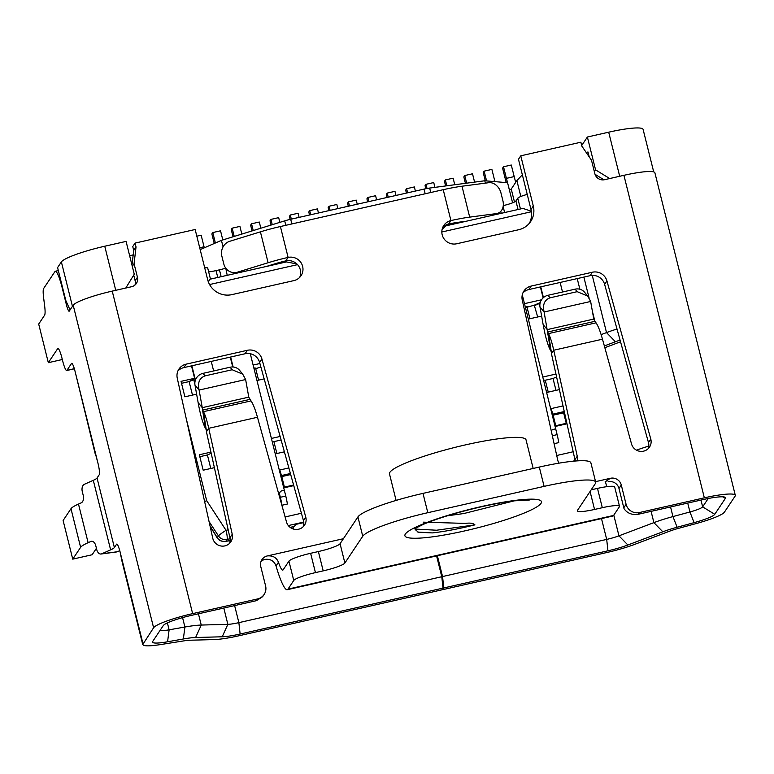 <?xml version="1.0" encoding="UTF-8"?>
<svg xmlns="http://www.w3.org/2000/svg" width="774" height="774" viewBox="0 0 774 774"><rect width="100%" height="100%" fill="white"/><g stroke="black" fill="none" stroke-linecap="round" stroke-linejoin="round"><path stroke-width="1.16" d="M133.196 254.907L129.645 255.71M512.591 202.827L507.57 182.712L484.776 180.768L429.647 188.063A12.065 1.703 166 0 0 424.017 189.108L290.695 219.274A12.065 1.703 -14 0 0 284.697 220.861L221.432 240.366L200.166 249.615M522.344 174.789L516.877 180.603L511.246 189.05L509.408 190.085M589.227 156.899L588.008 151.994L586.16 152.41M210.78 468.483L207.413 454.977L211.205 453.293M199.818 456.699L207.413 454.977M194.061 379.647L188.672 381.688L193.577 379.347L194.855 382.849L193.964 379.26L194.603 378.293L191.507 365.879M189.214 381.979L192.484 395.098M181.522 383.304L188.672 381.688M210.093 526.233L217.068 537.669A8.04 0.59 -31.4 0 0 217.252 537.688L218.432 535.908L209.048 521.521M204.617 501.562L206.687 500.662L226.037 530.316A8.04 0.668 -33.1 0 0 218.432 535.908A8.04 7.866 33.7 0 0 227.043 539.43A8.04 1.219 -102.8 0 0 226.037 530.316L228.175 529.832M217.068 537.669C218.752 540.378 221.441 541.636 225.108 541.432A8.04 4.538 -98.4 0 0 225.853 541.2A8.04 7.866 -146.3 0 1 217.252 537.688L209.996 525.798M290.153 527.375L294.217 526.455A8.04 1.219 77.2 0 1 294.062 526.581L290.24 527.442M294.217 526.455L296.326 524.279L303.805 522.585M303.824 523.282L303.66 522.614M303.021 522.76A8.04 1.219 -102.8 0 0 303.785 524.104M214.388 467.67L203.185 470.205L199.334 454.754L210.944 452.122M196.615 394.159L184.889 396.81L181.039 381.359L194.603 378.293M250.292 353.728L285.77 496.047A14.077 2.129 77.2 0 1 287.386 504.029L281.959 505.258A14.077 2.129 -102.8 0 0 280.343 497.276L279.675 494.567L280.343 497.276A14.077 2.129 77.2 0 1 281.959 505.258M284.329 490.252L282.007 490.774A3.212 3.144 33.7 0 0 279.675 494.567A3.212 3.144 33.7 0 1 282.007 490.774L284.329 490.252M232.742 366.982L230.275 357.104M293.598 485.027L284.406 487.107L281.523 475.526L290.405 473.514M293.762 485.617L284.155 487.784L284.406 487.107M284.155 487.784L279.724 470.021L281.523 475.526M279.724 470.021L288.866 467.951M259.909 363.519L253.117 365.057M543.125 297.884L540.397 286.931M566.849 423.194L555.761 425.71L552.878 414.119L564.265 411.545M566.984 423.784L555.509 426.387L555.761 425.71M555.509 426.387L551.078 408.614L552.878 414.119M551.078 408.614L563.017 405.915M522.286 294.875L557.125 434.64A14.077 2.129 77.2 0 1 558.741 442.622L554.107 443.676M555.684 428.844L553.362 429.377A3.212 3.144 33.7 0 0 551.281 430.963A3.212 3.144 33.7 0 1 553.362 429.377L555.684 428.844M541.529 299.79L524.472 303.65M61.378 261.922L57.586 267.591L65.78 300.428L70.047 309.939L72.446 306.34L61.378 261.922A40.209 5.67 -14 0 1 104.751 246.229L115.742 290.308M280.14 436.468L271.413 438.442M264.166 378.873L256.968 380.498M555.955 374.055L542.768 377.035M541.626 316.092L528.323 319.101M559.399 389.593L546.618 392.486M284.397 451.822L275.263 453.893M260.896 367.05L255.71 368.637L258.584 380.14M290.695 474.559L281.784 476.581M555.984 390.367L553.023 378.476L556.593 376.919M537.688 316.982L534.273 305.188L527.065 307.23L529.938 318.733M564.314 411.768L563.627 412.803L553.139 415.174M566.249 423.33L563.627 412.803M272.167 441.48L273.909 441.635L276.879 453.525M281.117 440.009L273.909 441.635M543.522 380.073L545.273 380.228L548.234 392.118M553.023 378.476L545.273 380.228M619.693 176.278L608.693 132.19A40.209 5.67 -14 0 1 643.097 129.384L653.701 171.896M125.775 288.044L134.26 274.228L126.075 241.401L104.751 246.229M581.69 145.541L587.379 137.017L595.564 169.845L594.345 171.664M608.693 132.19L587.379 137.017M609.66 178.542L595.564 169.845M531.341 211.234L522.914 208.409L446.143 225.785L442.128 229.346M296.887 263.963L286.448 261.922L209.677 279.288L208.429 282.104M297.545 264.64L209.57 284.551M531.419 211.728L441.838 231.997M603.962 179.81L595.032 174.305M221.432 240.366L223.057 246.887M204.684 267.727A12.065 1.703 -14 0 1 207.722 268.104L210.47 279.114M503.274 205.603A12.065 1.703 166 0 0 515.929 200.979L517.767 198.212A12.065 1.703 -14 0 1 527.229 194.39M227.208 275.321L225.747 268.143M484.776 180.768L485.366 183.138M511.246 189.05L514.478 201.995M516.877 180.603L520.834 196.48M217.765 277.46L216.052 270.6A12.065 1.703 -14 0 1 208.651 271.829M216.052 270.6L219.448 269.836L221.151 276.695M225.447 268.239A12.065 1.703 -14 0 1 219.448 269.836M215.385 242.997L212.782 232.558L211.863 233.942L214.243 243.491M212.782 232.558L220.532 230.807L222.815 239.94M253.233 230.555L251.55 223.783L250.621 225.166L252.063 230.923M251.55 223.783L259.3 222.032L260.838 228.214M291.334 219.129L290.308 215.017L289.389 216.401L290.134 219.4M290.308 215.017L298.067 213.256L299.093 217.368M330.101 210.354L329.076 206.242L328.157 207.625L328.902 210.625M329.076 206.242L336.825 204.491L337.851 208.603M368.869 201.579L367.844 197.467L366.915 198.85L367.669 201.85M367.844 197.467L375.593 195.716L376.619 199.827M407.627 192.813L406.611 188.701L405.682 190.085L406.427 193.084M406.611 188.701L414.361 186.94L415.386 191.052M446.83 185.789L445.369 179.926L444.45 181.31L445.611 185.953M445.369 179.926L453.129 178.175L454.764 184.744M492.738 181.445L494.779 180.99L494.944 181.638M486.575 180.923L484.137 171.151L483.218 172.534L485.279 180.816M484.137 171.151L491.887 169.4L494.779 180.99M211.254 361.41L213.634 370.959M195.425 380.053L191.875 365.792M233.129 367.002L230.633 357.017M199.702 247.757L204.046 246.78L204.317 247.815M196.819 236.167L201.153 235.19L204.046 246.78M234.222 236.418L232.161 228.175L239.921 226.414L241.827 234.077M232.161 228.175L231.242 229.559L233.042 236.786M272.255 224.702L270.929 219.4L278.679 217.649L279.859 222.351M270.929 219.4L270.01 220.784L271.074 225.06M310.722 214.737L309.697 210.625L317.446 208.874L318.472 212.985M309.697 210.625L308.768 212.008L309.523 215.008M349.48 205.971L348.455 201.859L356.214 200.098L357.24 204.21M348.455 201.859L347.536 203.243L348.281 206.242M388.248 197.196L387.223 193.084L394.972 191.333L395.998 195.445M387.223 193.084L386.303 194.468L387.048 197.467M427.025 188.479L425.99 184.309L433.74 182.558L434.94 187.366M425.99 184.309L425.061 185.692L425.816 188.721M466.654 183.167L464.758 175.543L472.508 173.782L474.588 182.122M464.758 175.543L463.829 176.927L465.426 183.332M560.134 282.462L562.514 292.011M543.435 297.603L540.755 286.844M506.225 182.596L505.625 180.274A8.04 1.219 -102.8 0 1 505.49 179.742L502.597 168.152L503.516 166.768L511.275 165.017L515.678 182.403M507.541 182.712L506.409 178.359L514.159 176.598M508.895 187.888L508.17 185.092M506.409 178.359L503.516 166.768M533.17 468.454L526.039 439.884A70.366 9.917 166 0 0 465.842 444.798A70.366 9.917 166 0 0 389.496 473.93L396.094 500.41M593.784 319.072L547.266 329.598L543.145 324.577L545.022 333.933C546.947 341.934 548.805 347.458 550.575 350.496L547.557 332.046L594.925 321.326L593.784 319.072L590.639 301.473L544.122 311.999L547.557 332.046L548.476 333.604L596.038 322.835C598.109 325.815 600.256 331.272 602.482 339.196L553.749 350.225C551.91 342.214 550.15 336.671 548.476 333.604L551.456 352.896M237.357 273.029L233.303 272.603A12.065 11.136 -84 0 1 223.792 263.924L221.867 256.194A12.065 11.136 -84 0 1 229.743 241.294L260.412 231.842A40.209 5.67 -14 0 1 280.411 226.53L288.112 257.423L285.809 260.886A12.065 11.803 -146.3 0 1 299.732 277.334M233.303 272.603A12.065 11.136 -84 0 0 237.444 272.196L268.114 262.744A40.209 5.67 166 0 1 288.112 257.423A12.065 11.803 -146.3 0 1 301.038 275.708A12.065 11.803 -146.3 0 1 293.897 280.604L231.871 294.633A20.105 19.669 -146.3 0 1 207.674 279.714L195.154 229.501L135.063 243.094L136.03 246.954L134.066 263.721L132.296 266.372M551.494 352.054L551.436 353.689L553.749 350.225L577.249 456.234A10.052 9.839 -146.3 0 1 577.162 460.878M558.973 463.162A10.052 9.839 -146.3 0 1 557.744 460.114L522.266 300.099A12.152 11.891 -146.3 0 1 531.148 286.08L592.391 272.225A12.152 11.891 -146.3 0 1 606.932 280.943L650.779 439.061A10.052 9.839 -146.3 0 1 639.614 451.261A10.052 9.839 -146.3 0 1 631.526 443.947L602.482 339.196M551.436 353.689L574.947 459.698A10.052 9.839 -146.3 0 1 575.14 461.033M206.484 430.121L206.426 431.757L208.738 428.303L232.239 534.302A10.052 9.839 -146.3 0 1 220.832 545.97A10.052 9.839 -146.3 0 1 212.744 538.182L177.256 378.167A12.152 11.891 -146.3 0 1 186.137 364.157L247.38 350.293A12.152 11.891 -146.3 0 1 261.931 359.01L305.769 517.129A10.052 9.839 -146.3 0 1 294.613 529.329A10.052 9.839 -146.3 0 1 286.515 522.024L257.471 417.273L208.738 428.303C206.9 420.282 205.149 414.738 203.465 411.671L251.028 400.913C253.098 403.883 255.246 409.34 257.471 417.273M206.426 431.757L229.936 537.766A10.052 9.839 -146.3 0 1 229.51 543.425M514.042 500.894L463.839 513.539L447.401 515.784M423.33 522.16L465.397 523.408C470.07 522.731 473.253 523.214 474.936 524.869L465.619 527.084C452.954 529.938 441.848 531.883 432.298 532.909L418.473 532.27L415.135 529.493M436.584 555.906L441.78 576.727L238.876 622.644L240.124 634.032L443.028 588.114L441.78 576.727M96.421 548.302L92.125 554.755L72.746 559.138L80.622 547.324A40.209 5.67 -14 0 1 88.12 542.69L90.829 541.481A6.028 3.744 82.5 0 1 91.487 541.297A6.028 3.744 82.5 0 1 95.782 545.718L96.74 549.588A6.028 3.744 -97.5 0 0 101.046 554.01A6.028 3.744 -97.5 0 0 101.694 553.816L110.624 549.859A20.105 2.835 166 0 0 114.378 547.537L116.584 544.228A10.052 1.519 77.2 0 1 116.768 544.083A10.052 1.519 77.2 0 1 120.144 552.162L142.967 643.697C141.932 646.435 148.821 646.561 163.624 644.084L187.579 640.291L214.195 639.576C220.329 639.353 228.591 638.086 238.972 635.764L441.877 589.846L443.028 588.114M119.757 550.672L117.329 551.756A6.028 3.744 82.5 0 1 116.671 551.939L101.046 554.01M142.735 644.558L153.6 627.753L73.191 305.227L69.263 311.109A8.04 1.219 77.2 0 1 69.109 311.235A8.04 1.219 77.2 0 1 66.419 304.772L62.084 287.386A20.105 3.048 -102.8 0 0 55.341 271.239A20.105 3.048 -102.8 0 0 54.964 271.539L43.692 288.431A20.105 3.048 -102.8 0 0 43.605 297.651L44.66 306.04A20.105 3.048 77.2 0 1 44.563 315.25L38.7 324.054L48.327 362.677L57.702 348.629A12.065 1.829 77.2 0 1 57.924 348.455A12.065 1.829 77.2 0 1 61.968 358.139L62.646 360.848A12.065 1.829 -102.8 0 0 66.69 370.533A12.065 1.829 -102.8 0 0 66.922 370.359L71.508 363.47A10.052 1.519 77.2 0 1 71.701 363.316A10.052 1.519 77.2 0 1 75.068 371.394L97.988 463.316A10.052 1.519 77.2 0 1 99.246 474.704L97.04 478.013A20.105 2.835 -14 0 1 93.296 480.325L84.366 484.292A6.028 3.744 -97.5 0 0 82.296 491.645L83.263 495.505A6.028 3.744 82.5 0 1 81.202 502.858L78.484 504.067A40.209 5.67 166 0 0 70.985 508.702L63.11 520.515L72.746 559.138M48.327 362.677L62.317 359.513M285.809 260.886A20.105 2.835 166 0 0 275.805 263.547L266.266 266.488M466.316 221.219L458.005 222.312A20.105 2.835 166 0 0 448.62 224.044L450.932 220.58L443.221 189.688L280.411 226.53M613.608 515.436A40.209 6.086 77.2 0 1 612.853 516.026L287.231 589.711A40.209 6.086 -102.8 0 0 287.986 589.12L613.608 515.436L619.374 506.776A20.105 2.835 166 0 0 619.5 506.302A20.105 2.835 166 0 0 602.307 507.705L594.548 509.456A20.105 2.835 -14 0 1 577.346 510.869A20.105 2.835 -14 0 1 577.472 510.385L595.332 483.605A60.314 8.495 166 0 0 595.709 482.173A60.314 8.495 166 0 0 544.103 486.382L427.809 512.698A60.314 8.495 166 0 0 362.745 536.237L344.885 563.017A20.105 2.835 -14 0 1 323.193 570.864L315.444 572.615A20.105 2.835 166 0 0 293.752 580.461L287.986 589.12M261.022 561.469A9.046 8.853 -146.3 0 1 265.018 559.389C270.455 558.77 274.122 560.947 276.028 565.92A40.209 6.086 -102.8 0 0 287.231 589.711M276.028 565.92L278.456 562.272A20.105 3.048 -102.8 0 0 282.791 570.099A20.105 3.048 -102.8 0 0 283.168 569.799L288.934 561.15A20.105 2.835 -14 0 1 310.626 553.304L318.375 551.552A20.105 2.835 166 0 0 340.067 543.706L357.927 516.926A60.314 8.495 -14 0 1 422.991 493.386L539.294 467.07A60.314 8.495 -14 0 1 590.891 462.862L595.709 482.173M206.445 430.963L203.465 411.671L202.556 410.114L205.565 428.573L206.416 430.005M551.427 351.928L550.575 350.496M492.68 215.249L496.415 213.595L469.692 217.126A40.209 5.67 166 0 0 450.932 220.58A12.065 11.803 -146.3 0 0 444.053 238.866A12.065 11.803 -146.3 0 0 456.708 243.762L518.735 229.723A20.105 19.669 -146.3 0 0 533.296 206.029L530.993 209.483A20.105 19.669 -146.3 0 1 529.397 223.231M251.028 400.913L248.783 397.139L202.266 407.666L202.556 410.114L249.915 399.394M594.925 321.326L596.038 322.835M496.415 213.595A12.065 9.307 66.1 0 0 498.427 213.024A12.065 9.307 66.1 0 0 502.906 200.766L500.981 193.036A12.065 9.307 66.1 0 0 488.713 182.693L461.991 186.224L469.692 217.126M591.191 489.816L597.489 488.394A20.105 2.835 -14 0 1 614.691 486.991L619.5 506.302M198.134 402.644L194.99 385.036A10.052 9.511 -39.4 0 1 202.982 373.368L205.052 375.874C199.44 377.964 197.467 382.695 199.112 390.067L202.266 407.666L198.134 402.644C200.321 414.767 202.807 423.407 205.565 428.573M202.982 373.368L230.12 367.224A10.052 9.511 -39.4 0 1 239.582 370.33L242.746 374.181L232.181 369.74L230.12 367.224M590.639 301.473L587.756 296.103L584.593 292.262A10.052 9.511 140.6 0 0 575.13 289.157L547.992 295.291A10.052 9.511 140.6 0 0 540 306.968L543.145 324.577M194.99 385.036L199.112 390.067L245.629 379.541L248.783 397.139M245.629 379.541L242.746 374.181M205.052 375.874L232.181 369.74M587.756 296.103L577.191 291.672L550.062 297.806C544.451 299.896 542.477 304.627 544.122 311.999L540 306.968M133.728 275.089L135.131 280.701A8.04 7.866 -146.3 0 1 134.986 285.026M134.066 263.721L137.433 277.237L135.131 280.701M136.03 246.954L133.718 250.418L131.996 265.163M135.063 243.094L132.76 246.558L133.718 250.418M443.221 189.688A40.209 5.67 -14 0 1 461.991 186.224M442.786 227.314A12.065 11.803 -146.3 0 1 448.62 224.044M595.574 481.651L610.396 478.293A9.046 8.853 -146.3 0 1 621.28 485.008L626.098 504.319A11.059 10.817 33.7 0 0 639.411 512.533L704.34 497.837A36.184 5.099 -14 0 1 735.3 495.312L654.891 172.796A36.184 5.099 166 0 0 623.921 175.321L604.542 179.703A8.04 7.866 -146.3 0 1 594.867 173.734L591.491 160.218L581.825 146.083L580.868 142.213L520.776 155.816L518.474 159.27L530.993 209.483M520.776 155.816L533.296 206.029M608.093 481.757A9.046 8.853 -146.3 0 1 618.977 488.471L623.796 507.783A11.059 10.817 33.7 0 0 624.076 508.741C627.337 513.336 632.058 515.174 638.25 514.265L639.411 512.533M610.396 478.293L605.055 481.941M278.456 562.272C276.579 557.561 272.864 555.442 267.33 555.926L343.404 538.714M153.6 627.753A36.184 5.099 -14 0 1 192.639 613.627L257.578 598.941A11.059 10.817 33.7 0 0 265.588 585.899L260.77 566.587A9.046 8.853 -146.3 0 1 267.33 555.926M73.191 305.227A36.184 5.099 -14 0 1 112.23 291.111L192.639 613.627M137.433 277.237A8.04 7.866 33.7 0 1 131.609 286.719L112.23 291.111M522.943 292.853A12.152 11.891 -146.3 0 1 528.836 289.544L590.088 275.679A12.152 11.891 -146.3 0 1 604.629 284.397L648.467 442.525A10.052 9.839 -146.3 0 1 648.177 448.688M177.943 370.92A12.152 11.891 -146.3 0 1 183.825 367.611L245.077 353.757A12.152 11.891 -146.3 0 1 259.619 362.474L303.456 520.592A10.052 9.839 -146.3 0 1 303.166 526.755M607.948 550.798L443.802 587.94L442.554 576.553L606.69 539.41L607.948 550.798A26.132 3.686 166 0 0 627.878 544.993L662.815 531.786L653.895 522.634A40.209 5.67 -14 0 1 672.954 516.577L689.944 511.972A16.08 2.264 166 0 0 702.647 506.854L708.21 498.514M95.589 455.441L75.068 371.394M97.988 463.316L95.802 455.083M293.607 529.106L293.027 526.813M198.434 613.782L201.25 625.053L227.856 624.337A16.08 2.264 166 0 0 238.876 622.644L234.628 605.597M264.127 594.451L262.628 596.686L256.417 600.663L191.488 615.359A26.132 3.686 166 0 0 163.295 625.556L152.662 641.511A26.132 3.686 166 0 0 152.623 641.559A26.132 3.686 166 0 0 167.581 641.781L183.361 638.976A30.157 4.247 -14 0 1 195.619 637.505L201.25 625.053A40.209 5.67 166 0 0 184.909 627.017L169.119 629.823L167.397 622.896M160.112 630.336A16.08 2.264 166 0 0 169.119 629.823L167.581 641.781M122.128 561.866L120.144 552.162M604.349 345.939L615.436 341.75A30.157 4.247 -14 0 1 620.071 340.105M615.436 341.75L606.516 332.597L601.127 334.629M592.255 275.399L606.516 332.597A40.209 5.67 -14 0 1 617.004 329.027M620.535 341.779L604.842 347.71M636.499 450.168A40.209 5.67 -14 0 1 648.786 446.105M651.089 511.362L653.895 522.634L618.958 535.84L613.801 515.155M601.495 518.59L606.69 539.41A16.08 2.264 166 0 0 618.958 535.84L627.878 544.993M735.3 495.312A36.184 5.099 -14 0 1 735.077 496.173L724.445 512.127A36.184 5.099 -14 0 1 695.845 523.65L678.856 528.255A20.105 2.835 166 0 0 669.326 531.283L634.39 544.49A36.184 5.099 -14 0 1 606.787 552.53L442.651 589.672L443.802 587.94M662.815 531.786A30.157 4.247 -14 0 1 677.115 527.249L694.094 522.644A26.132 3.686 166 0 0 714.75 514.313L725.383 498.369A26.132 3.686 166 0 0 725.161 497.305A26.132 3.686 166 0 0 703.189 499.569L638.25 514.265M195.619 637.505L222.225 636.779A26.132 3.686 166 0 0 240.124 634.032M442.476 588.956L442.651 589.672M437.358 555.732L442.554 576.553M417.873 532.086L432.298 532.909M415.203 529.068L436.565 530.229L474.936 524.869M194.874 384.136L193.829 379.928L194.845 383.681M230.101 538.733L227.043 539.43L225.853 541.2L230.149 540.571M575.111 460.665L572.296 461.304M303.756 522.063L288.315 525.565M579.871 289.234L577.22 278.592M285.113 516.945L301.425 513.259M556.719 455.489L573.186 451.764M186.186 418.444L206.687 500.662M279.695 497.421L285.77 496.047M552.336 435.723L557.125 434.64M255.71 368.637L253.969 368.482M253.833 367.95L256.068 368.143M527.065 307.23L525.323 307.075M425.178 193.771L424.017 189.108M290.695 219.274L291.856 223.938M284.697 220.861L285.799 225.311M295.088 262.55L295.378 263.731M429.647 188.063L430.75 192.503M520.447 208.97L517.767 198.212M518.048 209.512L515.929 200.979M501.223 213.314L500.749 211.389M503.129 206.561L504.619 212.55M525.188 306.543L527.423 306.746M534.273 305.188L540.242 302.586M540.088 303.176L534.824 305.478M577.249 456.234L574.947 459.698M232.239 534.302L229.936 537.766M481.254 506.593A70.366 9.917 -14 0 1 541.016 503.361A70.366 9.917 -14 0 1 465.106 530.819A70.366 9.917 -14 0 1 405.334 534.06A70.366 9.917 -14 0 1 481.254 506.593M117.329 551.756L101.694 553.816M93.296 480.325L110.624 549.859M78.484 504.067L88.12 542.69M90.829 541.481L92.164 541.307M80.622 547.324L70.985 508.702M288.934 561.15L293.752 580.461M237.444 272.196L239.901 272.448M268.114 262.744L260.412 231.842M310.626 553.304L315.444 572.615M602.307 507.705L597.489 488.394M594.548 509.456L590.069 491.49M323.193 570.864L318.375 551.552M344.885 563.017L340.067 543.706M362.745 536.237L357.927 516.926M422.991 493.386L427.809 512.698M544.103 486.382L539.294 467.07M547.992 295.291L550.062 297.806M575.13 289.157L577.191 291.672M97.04 478.013L114.378 547.537M66.922 370.359L74.333 368.676M57.702 348.629L58.205 348.513M66.419 304.772L67.609 304.501M618.977 488.471L621.28 485.008M650.779 439.061L648.467 442.525M606.932 280.943L604.629 284.397M592.391 272.225L590.088 275.679M528.836 289.544L531.148 286.08M186.137 364.157L183.825 367.611M305.769 517.129L303.456 520.592M259.619 362.474L261.931 359.01M247.38 350.293L245.077 353.757M700.963 500.072L702.647 506.854L714.75 514.313M623.796 507.783L626.098 504.319M223.802 608.045L227.856 624.337L222.225 636.779M182.558 617.613L184.909 627.017L183.361 638.976M687.718 503.071L689.944 511.972L694.094 522.644M670.555 506.951L672.954 516.577L677.115 527.249M606.7 486.691L605.703 482.676M704.34 497.837L623.921 175.321M722.897 496.831L725.383 498.369M257.578 598.941L256.417 600.663M225.108 541.432L230.139 540.687M594.887 321.287L592.4 311.322M589.082 297.99L583.867 277.092M414.903 528.574L423.388 524.327C438.007 518.212 457.173 512.407 480.877 506.893C493.841 503.98 505.112 501.958 514.71 500.807L529.261 500.062M494.18 214.911L498.427 213.024M74.362 368.801L66.69 370.533M58.331 270.561L55.341 271.239M142.726 644.481L122.069 561.653"/></g></svg>
